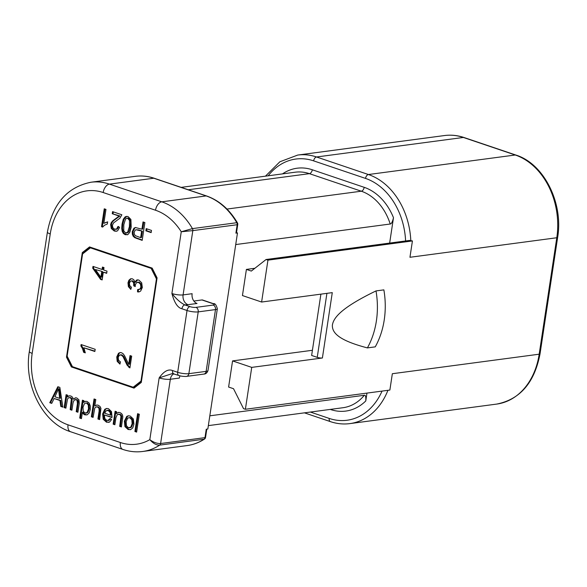 <?xml version="1.0" encoding="UTF-8"?>
<svg xmlns="http://www.w3.org/2000/svg" width="587" height="587" viewBox="0 0 587 587"><rect width="100%" height="100%" fill="white"/><g stroke="black" fill="none" stroke-linecap="round" stroke-linejoin="round"><path stroke-width="0.88" d="M330.261 409.41L330.576 409.521A54.914 42.103 -97.6 0 0 351.239 409.873A54.914 42.103 -97.6 0 0 365.774 400.95L366.963 393.107M389.651 243.084L393.488 217.711A54.914 42.103 -97.6 0 0 382.753 200.086A54.914 42.103 -97.6 0 0 364.182 187.319L312.299 169.775A54.914 42.103 -97.6 0 0 282.494 173.891M365.774 400.95C366.024 396.856 365.54 394.963 364.329 395.271L209.816 415.816M235.717 244.559L390.223 224.014C391.397 224.007 392.483 221.901 393.488 217.711M180.004 375.819A8.02 6.149 82.4 0 0 179.365 378.065L170.333 379.261L160.611 443.537L204.98 437.638L206.257 429.207L207.827 429.002L237.478 232.944L236.517 232.621M173.701 373.736A3.705 2.223 108.7 0 1 172.563 370.558C168.344 368.805 163.868 371.248 159.158 377.889L149.817 439.648A58.612 44.942 82.4 0 1 120.394 442.525L68.041 424.827A8.02 4.813 108.7 0 0 70.579 431.746L122.925 449.444C129.5 451.66 136.125 452.335 142.817 451.462A66.632 51.091 82.4 0 0 143.023 451.432A66.632 51.091 82.4 0 0 159.693 445.122A2.465 1.893 82.4 0 0 160.611 443.537C157.023 443.647 153.427 442.349 149.817 439.648C153.104 443.427 156.399 445.247 159.693 445.122L204.063 439.223A2.465 1.893 -97.6 0 0 204.98 437.638A2.465 0.558 8.6 0 0 205.553 437.374L206.793 429.141M201.95 299.957L212.699 303.596A3.705 2.223 -71.3 0 1 213.345 303.655L202.596 300.016A3.705 2.223 108.7 0 0 201.95 299.957L193.857 301.036M235.908 233.156L237.177 224.726A2.465 0.558 -171.4 0 0 237.75 224.461L236.473 232.892A2.465 0.558 8.6 0 1 235.908 233.156L237.478 232.944M181.251 231.762L192.815 230.625L183.093 294.901L192.125 293.698A8.02 6.149 82.4 0 0 197.034 303.479L188.001 304.675A8.02 6.149 -97.6 0 1 183.093 294.901A8.02 1.82 8.6 0 1 171.91 293.522C174.346 302.694 177.678 307.771 181.911 308.769A3.705 2.223 108.7 0 1 184.802 304.895C180.745 302.921 176.445 299.135 171.91 293.522L181.251 231.762L192.441 228.607A2.465 1.893 82.4 0 1 192.815 230.625L237.177 224.726A2.465 1.893 -97.6 0 0 236.803 222.708A2.465 0.756 -30.1 0 1 237.442 222.855C229.451 209.368 219.171 200.409 206.595 195.97A2.465 1.482 -71.3 0 0 206.162 195.926L153.816 178.228A66.632 51.091 -97.6 0 0 135.326 176.335C141.65 175.506 147.961 176.151 154.242 178.265A2.465 1.482 108.7 0 0 153.816 178.228L109.446 184.127L161.792 201.825L206.162 195.926A66.632 51.091 -97.6 0 1 236.803 222.708L192.441 228.607A66.632 51.091 82.4 0 0 179.13 212.105A66.632 51.091 82.4 0 0 161.792 201.825A8.02 4.813 -71.3 0 0 155.526 210.234A58.612 44.942 82.4 0 1 181.251 231.762M66.485 357.167L71.394 366.941L134.027 388.124L141.269 382.453L157.081 277.893L152.172 268.112L89.54 246.929L82.297 252.601L66.485 357.167L67.27 357.057L72.179 366.838L134.357 387.868M49.77 402.719L51.737 403.386L54.099 398.507L59.962 400.495L60.777 406.446L62.89 407.158L59.852 387.391L57.849 386.716L49.77 402.719L51.891 403.071M68.679 397.744L70.102 397.715L71.365 398.911L70.191 409.623L71.915 410.21L73.045 402.704L74.189 400.048L76.105 399.74L77.08 400.451L77.433 403.526L76.207 411.663L77.917 412.243L79.26 403.379L78.937 399.835L76.78 397.979L75.452 397.825L73.302 399.175L72.524 397.164L70.77 395.946L68.877 395.909L67.373 397.003L67.644 395.198L66.104 394.677L64.152 407.583L65.876 408.17L67.571 398.859L68.679 397.744L69.978 397.509M69.398 395.785L67.373 397.003M79.722 418.054L81.446 418.634L82.393 412.345L83.339 413.894L84.822 414.877L87.184 414.796L89.18 412.918L90.281 409.535L90.281 405.969L89.143 403.056L86.986 401.427L85.218 401.347L83.743 402.403L83.992 400.723L82.422 400.195L79.722 418.054L81.498 418.282M85.614 401.259L83.743 402.403M95.967 406.982L97.486 406.96L98.954 408.244L99.152 410.819L97.919 419.001L99.636 419.588L100.949 408.391L100.003 406.431L98.124 405.191L96.635 405.03L94.815 405.94L95.784 399.549L94.059 398.962L91.367 416.785L93.091 417.372L94.808 408.024L95.967 406.982L97.259 406.747M110.627 418.56L109.263 420.219L106.761 420.409L104.809 418.56L104.354 414.98L111.934 417.548L112.029 416.961L111.486 411.568L108.426 408.677L106.592 408.464L104.735 409.322L102.644 413.93L103.209 419.272L106.482 422.207L109.556 422.09L111.581 419.544L109.842 418.663L107.825 420.534L108.61 420.431M113.152 424.159L114.876 424.739L115.94 417.687L117.246 414.591L119.286 414.341L120.416 415.148L120.973 416.447L119.689 426.367L121.406 426.947L122.83 416.851L122.536 415.053L121.553 413.564L119.931 412.573L118.391 412.39L116.38 413.608L116.659 411.766L115.111 411.245L113.152 424.159L114.927 424.386M124.385 421.165L124.936 426.624L128.127 429.523L130.696 429.567L132.743 427.93L133.931 424.203L133.322 418.942L130.167 416.029L128.274 415.816L126.755 416.388L124.385 421.165L125.17 421.062L125.721 426.514L128.913 429.42L130.38 429.655M129.991 429.728L130.696 429.567M134.907 431.511L136.624 432.091L139.324 414.268L137.6 413.688L134.907 431.511L136.683 431.738M151.49 230.412L146.2 228.622L145.87 230.823L151.153 232.613L151.49 230.412M144.886 222.561L143.03 221.93L141.937 229.179L135.421 227.536L133.99 228.138L132.266 231.608L132.332 234.184L133.19 236.275L134.79 237.706L142.186 240.384L144.886 222.561M131.187 227.162L130.901 219.45L127.988 216.522L125.288 216.713L123.321 219.178L122.045 224.073L121.722 228.387L122.199 231.329L123.351 233.472L125.236 234.727L127.937 234.536L129.91 232.078L131.187 227.162M112.256 213.734L119.132 216.06L112.77 220.807L111.295 222.598L110.635 224.586L111.281 228.512L114.26 231.014L116.307 231.263L117.642 230.764L119.594 227.396L117.855 226.567L116.703 228.937L114.568 229.216L112.807 227.668L112.396 225.232L113.599 222.869L119.924 218.203L121.847 214.769L112.572 211.628L112.256 213.734L119.917 215.957L113.555 220.705L112.08 222.495L111.42 224.483L112.066 228.402L115.045 230.904L116.696 231.19M107.7 221.864L103.855 223.339L105.968 209.398L104.244 208.811L101.536 226.707L102.644 227.088L104.537 225.217L107.377 223.985L107.575 221.879M67.131 356.133L72.421 366.662L133.176 387.215L140.983 381.11L156.435 278.92L151.153 268.391L90.391 247.839L82.584 253.944L67.131 356.133M95.189 349.302L81.109 344.547L80.896 345.956L82.474 348.531L83.633 352.303L85.298 352.86L83.882 347.783L94.852 351.496L95.189 349.302M130.035 355.583L128.707 364.322L124.576 355.751L123.087 353.719L121.494 352.721L120.056 352.56L118.493 353.279L116.762 356.962L117.187 361.365L119.946 364.116L120.467 361.93L118.545 360.271L118.178 357.49L119.256 355.311L121.12 354.959L123.043 356.683L127.1 365.195L129.903 367.924L131.686 356.14L130.035 355.583M137.512 291.878L138.818 291.944L140.631 291.086L142.318 287.549L141.694 282.824L138.84 280.065L137.336 279.882L136.448 280.175L134.885 282.222L133.975 279.992L132.413 278.81L130.505 278.854L128.883 280.278L127.981 282.795L128.399 286.654L130.806 289.384L131.444 287.3L129.712 285.568L129.404 283.22L130.343 281.334L131.209 280.953L132.038 281.048L133.631 282.765L133.755 285.818L135.23 286.573L135.274 284.966L136.426 282.721L138.525 282.398L140.454 284.167L140.895 287.058L139.919 289.053L137.615 289.618L137.512 291.878L139.2 291.871M131.18 278.686L129.668 280.168L128.766 282.685L129.184 286.551L130.967 288.855M106.68 273.329L107.01 271.135L103.65 270.005L104.016 267.591L102.439 267.063L102.072 269.47L92.988 266.395L92.717 268.186L100.575 279.39L102.153 279.926L103.319 272.192L106.68 273.329M54.921 396.768L58.524 388.917L59.676 398.375L54.921 396.768M82.994 407.246L84.411 403.739L85.753 402.998L86.56 403.086L88.277 404.957L88.527 408.926L87.118 412.478L84.976 413.043L83.229 411.201L82.994 407.246M104.728 413.219L106.027 410.819L108.177 410.482L110.114 412.47L110.4 415.134L104.728 413.219M126.154 421.767L127.562 418.348L128.824 417.724L129.896 417.841L131.833 419.8L132.141 423.711L130.718 427.204L128.399 427.725L126.44 425.773L126.154 421.767M101.742 271.656L100.898 277.24L95.417 269.521L102.527 271.554L101.683 277.13L100.898 277.24M141.614 231.278L140.653 237.647L135.362 235.688L134.35 234.242L134.188 232.181L135.311 230.038L136.067 229.766L142.399 231.175L141.438 237.544L140.653 237.647M129.419 226.567L127.614 232.283L125.53 232.922L123.747 230.794L123.813 224.674L125.508 219.112L126.917 218.239L127.717 218.327L129.5 220.448L129.419 226.567L130.204 226.465C129.668 229.678 129.067 231.586 128.399 232.173L127.137 232.922M173.899 373.809A8.02 6.149 -97.6 0 0 170.333 379.261A8.02 1.82 -171.4 0 1 159.158 377.889L172.512 373.515M141.452 381.249L133.961 387.112L133.176 387.215M141.482 381.044L140.983 381.11M156.934 278.854L156.435 278.92M90.391 247.839L151.153 268.391M151.938 268.288L157.008 278.392M89.994 247.083L83.083 252.498L82.899 253.701M67.344 356.558L67.27 357.057M82.297 252.601L83.083 252.498M71.394 366.941L72.179 366.838M58.473 386.928L50.555 402.616M60.777 406.446L62.831 406.769M59.962 400.495L60.747 400.385L61.562 406.336M54.099 398.507L60.747 400.385M58.524 388.917L59.309 388.807L60.461 398.272L59.676 398.375M66.837 394.919L64.937 407.481L65.927 407.818M75.848 397.803L73.302 399.175M75.862 399.534L77.866 400.349L78.335 401.479L76.992 411.553L77.968 411.891M69.464 397.641L70.888 397.604L72.15 398.8L70.976 409.521L71.966 409.858M83.156 400.437L80.507 417.944M82.393 412.345L83.178 412.243L84.124 413.791L86.693 414.95M85.753 402.998L87.346 402.983L89.063 404.854L89.312 408.823L87.911 412.375L86.605 413.043M94.793 399.211L92.152 416.682L93.142 417.019M97.031 405.001L94.815 405.94M96.752 406.879L98.271 406.857L99.739 408.141L99.944 410.717L98.704 418.898L99.695 419.235M106.988 408.435L105.521 409.22L103.429 413.828L103.994 419.169L107.267 422.104L108.837 422.376M104.354 414.98L111.992 417.196M109.263 420.219L108.639 420.424M107.81 410.262L108.962 410.379L110.899 412.368L111.185 415.031L110.4 415.134M115.837 411.494L113.937 424.049M118.787 412.36L116.38 413.608M118.207 414.224L120.071 414.239L121.201 415.046L121.758 416.344L120.474 426.257L121.465 426.595M128.678 415.787L127.54 416.286L125.17 421.062M129.536 417.628L130.681 417.739L132.618 419.698L132.926 423.609L131.503 427.101L130.167 427.747M138.334 413.938L135.692 431.408M146.933 228.871L146.655 230.72L151.211 232.261M135.824 227.499L134.775 228.035L133.051 231.505L133.117 234.081L133.975 236.172L135.575 237.596L142.245 240.032M143.764 222.18L142.722 229.069L141.937 229.179M136.067 229.766L138.774 229.95L142.399 231.175M126.763 216.302L124.106 219.076L122.83 223.97L122.507 228.284L122.984 231.227L124.136 233.362L127.247 234.837M127.731 218.129L128.502 218.217L130.285 220.345C130.674 221.167 130.652 223.207 130.204 226.465M113.306 211.878L113.042 213.631M118.64 226.465L117.488 228.835L116.461 229.26M104.978 209.06L102.321 226.604L102.85 226.787M107.692 221.908L103.855 223.339M83.882 347.783L94.911 351.143M81.842 344.789L81.681 345.853L83.259 348.429L84.418 352.193L85.247 352.471M130.762 355.832L129.492 364.219L128.707 364.322M120.24 354.856L121.905 354.849L123.828 356.573L127.885 365.092L129.969 367.499M120.46 352.538L119.278 353.176L117.547 356.852L117.98 361.262L120.056 363.654M138.393 289.626L138.297 291.776M138.172 282.178L139.31 282.296L141.24 284.064L141.68 286.955L140.704 288.951L138.62 289.604M131.936 280.85L132.823 280.938L134.416 282.655L134.54 285.715L135.215 286.06M137.74 279.86L135.67 282.12L134.885 282.222M103.319 272.192L106.731 272.977M93.715 266.645L93.502 268.076L101.36 279.287L102.204 279.573M103.165 267.305L102.857 269.367L102.072 269.47M95.417 269.521L102.527 271.554M64.152 407.583L64.937 407.481M76.207 411.663L76.992 411.553M70.191 409.623L70.976 409.521M91.367 416.785L92.152 416.682M97.919 419.001L98.704 418.898M119.689 426.367L120.474 426.257M145.87 230.823L146.655 230.72M119.132 216.06L119.917 215.957M101.536 226.707L102.321 226.604M83.633 352.303L84.418 352.193M80.896 345.956L81.681 345.853M133.755 285.818L134.54 285.715M100.575 279.39L101.36 279.287M92.717 268.186L93.502 268.076M320.898 294.146L311.631 355.458L317.237 357.351A3.705 0.844 8.6 0 0 322.395 357.989L332.279 292.634L261.611 302.034L242.446 295.555L246.401 269.411L254.868 268.281M232.562 360.902L251.728 367.381L245.388 409.271L243.524 408.64L233.516 388.704L228.607 387.046L232.562 360.902L312.409 350.285M268.171 175.799A64.166 49.198 82.4 0 1 313.649 160.867L365.532 178.411A3.705 2.223 -71.3 0 1 368.423 174.53L515.261 155.005A3.705 2.223 -71.3 0 1 515.914 155.063C543.848 163.626 563.564 202.889 557.65 237.353A3.705 0.844 -171.4 0 1 556.792 237.75L409.953 257.275L412.426 240.934L409.623 240.428L266.072 259.513L251.309 271.069L246.401 269.411M251.728 367.381L322.395 357.989M412.426 240.934L267.943 260.144L261.611 302.034M245.388 409.271L389.871 390.054L392.343 373.721L539.182 354.196L556.792 237.75A67.872 52.038 -97.6 0 0 515.261 155.005L463.385 137.461L316.547 156.986L368.423 174.53A67.872 52.038 82.4 0 1 410.797 240.384M376.01 290.917L383.869 289.875A74.035 56.77 -97.6 0 1 375.247 346.858L367.396 347.9C338.105 340.211 332.139 332.602 332.367 325.264C333.401 317.75 341.318 307.713 376.01 290.917A74.035 56.77 82.4 0 1 367.396 347.9M267.943 260.144L266.072 259.513M444.557 135.538C451.073 134.687 457.567 135.348 464.031 137.519A3.705 2.223 108.7 0 0 463.385 137.461A67.872 52.038 -97.6 0 0 444.557 135.538L297.712 155.063A67.872 52.038 82.4 0 1 316.547 156.986A3.705 2.223 108.7 0 0 313.649 160.867M382.042 391.096A64.166 49.198 82.4 0 1 329.234 418.428L310.376 412.052M365.532 178.411A64.166 49.198 82.4 0 1 405.602 240.963M208.334 425.626L342.969 407.723A51.208 39.263 -97.6 0 0 348.032 406.6A51.208 39.263 -97.6 0 0 364.329 395.271M312.299 169.775A3.705 2.223 -71.3 0 1 309.408 173.657A51.208 39.263 -97.6 0 0 295.202 172.204L181.163 187.37M390.223 224.014A51.208 39.263 -97.6 0 0 378.608 203.109A51.208 39.263 -97.6 0 0 361.291 191.201A3.705 2.223 108.7 0 0 364.182 187.319M226.978 209.06L361.291 191.201L309.408 173.657L188.251 189.762M187.18 445.562A66.632 51.091 -97.6 0 0 204.063 439.223A2.465 1.49 -123.1 0 0 204.459 439.076C199.074 442.576 193.314 444.733 187.18 445.562L142.817 451.462M68.041 424.827A58.612 44.942 82.4 0 1 32.175 353.367L50.24 233.949A58.612 44.942 82.4 0 1 103.173 192.529L155.526 210.234M172.563 370.558L177.685 372.29L187.033 310.501L181.911 308.769M122.925 449.444A8.02 4.813 -71.3 0 1 120.394 442.525M172.358 373.515L178.859 375.482A3.705 2.223 -71.3 0 1 177.685 372.29A8.02 1.82 8.6 0 0 188.867 373.662A3.705 2.84 82.4 0 1 186.549 376.384L203.828 374.088A3.705 2.84 -97.6 0 0 206.14 371.366A8.02 1.82 8.6 0 0 207.996 370.514C207.189 372.848 205.802 374.044 203.828 374.088M198.215 311.88L188.867 373.662L206.14 371.366L215.488 309.584L198.215 311.88A8.02 1.82 -171.4 0 1 187.033 310.501A3.705 2.223 -71.3 0 1 189.924 306.627A4.322 0.983 -171.4 0 0 195.948 307.368A3.705 2.84 82.4 0 1 198.215 311.88M188.001 304.675A16.04 3.647 8.6 0 1 184.802 304.895L189.924 306.627M212.699 303.596A4.322 0.983 -171.4 0 1 213.22 305.071L195.948 307.368M207.996 370.514L217.344 308.725A8.02 1.82 -171.4 0 1 215.488 309.584A3.705 2.84 -97.6 0 0 213.22 305.071M135.326 176.335L90.963 182.234A66.632 51.091 82.4 0 1 109.446 184.127A8.02 4.813 108.7 0 0 103.173 192.529M50.24 233.949A8.02 1.82 -171.4 0 1 47.408 232.07L29.35 351.488A8.02 1.82 8.6 0 0 32.175 353.367M58.957 392.945L59.742 392.842M77.433 403.526L78.218 403.423M77.55 401.581L78.335 401.479M77.08 400.451L77.866 400.349M76.105 399.74L76.897 399.637M71.46 401.237L72.245 401.134M71.365 398.911L72.15 398.8M70.102 397.715L70.888 397.604M84.822 414.877L85.607 414.774M83.339 413.894L84.124 413.791M87.118 412.478L87.911 412.375M88.527 408.926L89.312 408.823M88.277 404.957L89.063 404.854M86.56 403.086L87.346 402.983M99.152 410.819L99.944 410.717M98.954 408.244L99.739 408.141M97.486 406.96L98.271 406.857M106.482 422.207L107.267 422.104M103.209 419.272L103.994 419.169M102.644 413.93L103.429 413.828M104.735 409.322L105.521 409.22M110.114 412.47L110.899 412.368M108.177 410.482L108.962 410.379M120.878 418.509L121.663 418.406M120.973 416.447L121.758 416.344M120.416 415.148L121.201 415.046M119.286 414.341L120.071 414.239M124.936 426.624L125.721 426.514M126.755 416.388L127.54 416.286M128.127 429.523L128.913 429.42M130.718 427.204L131.503 427.101M132.141 423.711L132.926 423.609M131.833 419.8L132.618 419.698M129.896 417.841L130.681 417.739M136.903 238.593L137.688 238.491M134.79 237.706L135.575 237.596M133.19 236.275L133.975 236.172M132.332 234.184L133.117 234.081M132.266 231.608L133.051 231.505M133.99 228.138L134.775 228.035M137.989 230.053L138.774 229.95M125.236 234.727L126.022 234.624M123.351 233.472L124.136 233.362M122.199 231.329L122.984 231.227M121.722 228.387L122.507 228.284M122.045 224.073L122.83 223.97M123.321 219.178L124.106 219.076M125.288 216.713L126.073 216.603M127.614 232.283L128.399 232.173M129.5 220.448L130.285 220.345M127.717 218.327L128.502 218.217M116.703 228.937L117.488 228.835M114.26 231.014L115.045 230.904M111.281 228.512L112.066 228.402M110.635 224.586L111.42 224.483M111.295 222.598L112.08 222.495M112.77 220.807L113.555 220.705M115.903 218.569L116.688 218.467M118.229 216.999L119.014 216.889M105.719 222.378L106.504 222.275M82.474 348.531L83.259 348.429M128.744 367.271L129.529 367.168M127.1 365.195L127.885 365.092M125.413 361.607L126.198 361.504M123.043 356.683L123.828 356.573M121.12 354.959L121.905 354.849M117.187 361.365L117.98 361.262M116.762 356.962L117.547 356.852M118.493 353.279L119.278 353.176M139.919 289.053L140.704 288.951M140.895 287.058L141.68 286.955M140.454 284.167L141.24 284.064M138.525 282.398L139.31 282.296M133.829 285.473L134.614 285.37M133.631 282.765L134.416 282.655M132.038 281.048L132.823 280.938M128.399 286.654L129.184 286.551M127.981 282.795L128.766 282.685M128.883 280.278L129.668 280.168M136.448 280.175L137.233 280.072M539.182 354.196A3.705 0.844 8.6 0 0 540.04 353.8C534.537 382.636 520.097 399.395 496.719 404.083A67.872 52.038 -97.6 0 0 539.182 354.196M304.44 412.844L330.4 421.627A3.705 2.223 -71.3 0 1 329.234 418.428M387.926 390.318A67.872 52.038 82.4 0 1 349.874 423.609C343.358 424.46 336.865 423.799 330.4 421.627M317.237 357.351L326.915 293.346M154.242 178.265L206.595 195.97M178.859 375.482C181.603 376.597 187.187 376.546 186.549 376.384M217.344 308.725C216.265 304.902 214.937 303.208 213.345 303.655M90.963 182.234C67.226 187.121 52.713 203.733 47.408 232.07M29.35 351.488C23.663 384.984 42.631 423.029 70.579 431.746M75.136 399.63L75.921 399.527M85.871 413.138L86.656 413.035M107.091 410.364L107.876 410.254M129.441 427.842L130.226 427.74M128.824 417.724L129.61 417.621M126.917 218.239L127.702 218.137M126.388 233.017L127.174 232.914M115.734 229.356L116.52 229.253M137.453 282.274L138.239 282.171M131.209 280.953L131.994 280.843M237.75 224.461A2.465 2.465 0 0 0 237.442 222.855M204.459 439.076A2.465 2.465 0 0 0 205.553 437.374M297.712 155.063L279.852 161.792L265.456 176.159M464.031 137.519L515.914 155.063M557.65 237.353L540.04 353.8M496.719 404.083L349.874 423.609"/></g></svg>
